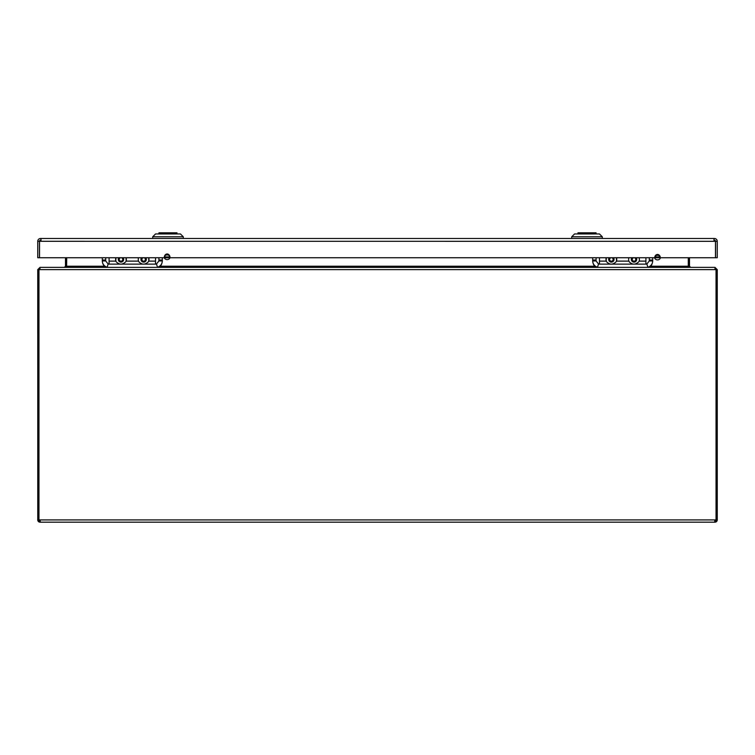 <?xml version="1.0" encoding="UTF-8"?>
<svg xmlns="http://www.w3.org/2000/svg" width="755" height="755" viewBox="0 0 755 755"><rect width="100%" height="100%" fill="white"/><g stroke="black" fill="none" stroke-linecap="round" stroke-linejoin="round"><path stroke-width="1.13" d="M577.981 233.956L577.981 232.823L579.312 232.823L579.312 233.956M579.312 232.823L596.072 232.823L596.072 233.956M571.724 236.787L574.555 233.956L599.47 233.956L602.301 236.787L571.724 236.787L571.724 238.486M40.987 238.486L40.987 241.289L40.581 240.184A1.132 1.132 0 0 0 39.449 241.307L39.449 257.738L37.75 257.738L37.75 241.289A2.831 2.831 0 0 1 40.581 238.486L714.419 238.486A2.831 2.831 0 0 1 717.25 241.289L715.551 241.307A1.132 1.132 0 0 0 714.419 240.184L714.013 241.289L714.013 238.486M175.405 233.956L175.405 232.823L176.972 232.823L176.972 233.956M158.928 233.956L158.928 232.823L175.405 232.823M176.972 232.823L177.047 233.956M152.699 236.787L155.53 233.956L180.445 233.956L183.276 236.787L152.699 236.787L152.699 238.486M660.229 256.964L654.793 256.964A3.501 2.831 90 0 1 657.511 254.444A3.501 2.831 90 0 1 660.229 256.964A2.831 2.293 180 0 0 657.511 255.313A2.831 2.293 180 0 0 654.793 256.964M654.689 257.738A2.831 2.293 180 0 0 657.511 259.89A2.831 2.293 180 0 0 660.332 257.738M715.476 257.738L39.524 257.738L39.524 241.289L715.476 241.317L715.476 257.738M169.941 256.926L164.335 256.926A3.407 2.831 90 0 1 167.138 253.991A3.407 2.831 90 0 1 169.941 256.926A2.831 2.35 180 0 0 167.138 254.897A2.831 2.35 180 0 0 164.335 256.926M164.363 257.738A2.831 2.35 180 0 0 167.138 259.607A2.831 2.35 180 0 0 169.913 257.738M37.75 241.317L39.449 241.317L37.75 241.289M40.987 240.184L40.987 241.289L39.524 241.289M715.476 241.289L714.013 241.289L714.013 240.184M717.25 241.317L715.551 241.317L715.551 257.738L717.25 257.738L717.25 241.289M628.906 257.738A5.379 5.379 0 0 0 629.094 261.626C632.228 264.958 635.502 264.958 638.928 261.626A5.379 5.379 0 0 0 639.117 257.738M634.464 257.738L635.71 258.455L635.71 260.409L634.021 261.4L632.312 260.418L632.312 258.465L633.549 257.738M645.902 257.738L645.902 264.127A3.397 3.397 -0 0 0 646.875 263.986L647.847 267.242A6.795 6.786 180 0 1 647.365 267.364M628.906 261.117L616.467 261.117L616.467 257.738A5.379 5.379 0 0 1 616.278 261.626C612.852 264.958 609.578 264.958 606.444 261.626A5.379 5.379 0 0 1 606.256 257.738L606.256 261.117L599.47 261.117L599.47 264.127L645.902 264.127M611.531 257.738L612.664 257.965L613.287 259.824L611.984 261.296L610.059 260.909L609.436 259.05L610.597 257.738M599.47 257.738L599.47 261.117M652.697 257.738L652.697 261.249C652.282 264.505 650.942 266.543 648.658 267.364M646.875 263.986L649.3 260.947L652.697 260.947C652.509 264.108 650.895 266.204 647.847 267.242M598.007 267.364A6.795 6.786 180 0 1 597.526 267.242L598.498 263.986A3.397 3.397 -0 0 0 599.47 264.127M598.498 263.986L596.072 260.947L592.675 260.947L592.675 257.738M597.526 267.242C594.478 266.204 592.864 264.108 592.675 260.947L592.675 261.249C593.09 264.505 594.44 266.553 596.705 267.374M596.072 257.738L596.072 260.947M649.3 260.947L649.3 257.738M138.533 257.738A5.379 5.379 0 0 0 138.722 261.626C141.855 264.958 145.13 264.958 148.556 261.626A5.379 5.379 0 0 0 148.744 257.738L148.744 261.117L155.53 261.117L155.53 264.127A3.397 3.397 -0 0 0 156.502 263.986L157.474 267.242A6.795 6.786 180 0 1 156.993 267.364M144.063 257.738L145.309 258.408L145.366 260.371L143.695 261.4L141.968 260.466L141.912 258.503L143.157 257.738M155.53 257.738L155.53 261.117M138.533 261.117L126.094 261.117L126.094 257.738A5.379 5.379 0 0 1 125.906 261.626C122.48 264.958 119.205 264.958 116.072 261.626A5.379 5.379 0 0 1 115.883 257.738L115.883 261.117L109.097 261.117L109.097 264.127L155.53 264.127M121.14 257.738L122.253 257.936L122.923 259.777L121.659 261.277L119.724 260.937L119.054 259.097L120.196 257.738M109.097 257.738L109.097 261.117M162.325 257.738L162.325 261.249C161.91 264.505 160.57 266.543 158.286 267.364M156.502 263.986L158.928 260.947L162.325 260.947C162.136 264.108 160.522 266.204 157.474 267.242M107.635 267.364A6.795 6.786 180 0 1 107.153 267.242L108.125 263.986A3.397 3.397 -0 0 0 109.097 264.127M108.125 263.986L105.7 260.947L102.303 260.947L102.303 257.738M107.153 267.242C104.105 266.204 102.491 264.108 102.303 260.947L102.303 261.249C102.718 264.505 104.067 266.553 106.332 267.374M105.7 257.738L105.7 260.947M158.928 260.947L158.928 257.738M66.704 257.738L66.6 266.572L66.629 257.738M38.986 269.148L37.75 269.629L40.015 267.364L64.364 267.364L65.496 266.232L65.496 257.738M688.371 257.738L688.4 266.572M714.909 268.497L716.117 269.629L716.108 520.044L717.25 519.912L717.25 269.629L714.985 267.364L690.636 267.364L689.504 266.232L689.504 257.738M650.461 266.232L688.296 266.232L688.296 257.738M104.53 266.232L66.704 266.232L64.439 267.364M688.296 266.232L690.561 267.364M40.09 268.497L38.958 269.629L40.09 267.364L714.909 267.364L716.042 269.629L716.042 519.912L714.777 520.176L714.777 522.177L40.015 522.177A2.265 2.265 0 0 1 37.769 520.176L38.892 520.044A1.132 1.132 0 0 0 40.015 521.044L40.223 520.176L40.223 521.044M40.223 522.177L40.223 520.176L38.958 519.912L38.958 269.629L716.042 269.629M37.75 269.629L37.769 520.176M38.892 520.044L38.883 269.629M714.777 521.044L714.985 521.044A1.132 1.132 0 0 0 716.108 520.044M717.231 520.176A2.265 2.265 0 0 1 714.985 522.177L714.777 522.177M636.106 257.738A2.699 2.699 0 0 1 635.37 261.768A2.699 2.699 0 0 1 631.916 257.738M639.117 261.117L645.902 261.117M613.456 257.738A2.699 2.699 0 0 1 609.615 261.494A2.699 2.699 0 0 1 609.266 257.738M652.697 260.013L649.3 260.013M592.675 260.013L596.072 260.013M145.734 257.738A2.699 2.699 0 0 1 145.054 261.73A2.699 2.699 0 0 1 141.544 257.738M123.084 257.738A2.699 2.699 0 0 1 119.271 261.513A2.699 2.699 0 0 1 118.894 257.738M162.325 260.013L158.928 260.013M102.303 260.013L105.7 260.013M65.496 266.232L66.629 266.232M160.088 266.232L594.902 266.232M689.504 266.232L688.371 266.232M717.25 269.629L716.117 269.629M716.117 519.912L717.25 519.912M38.958 519.912L716.042 519.912M38.883 519.912L37.75 519.912M577.952 233.956L577.952 232.823M602.301 236.787L602.301 238.486M183.276 236.787L183.276 238.486"/></g></svg>
